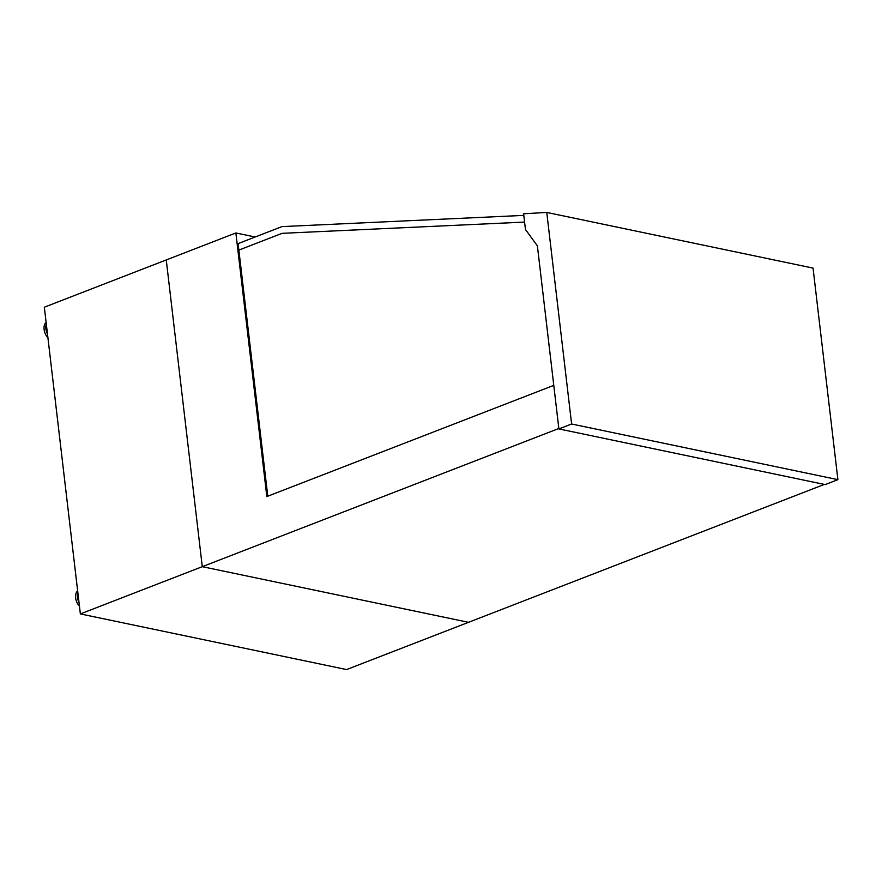 <?xml version="1.0" encoding="UTF-8"?>
<svg xmlns="http://www.w3.org/2000/svg" width="882" height="882" viewBox="0 0 882 882"><rect width="100%" height="100%" fill="white"/><g stroke="black" fill="none" stroke-linecap="round" stroke-linejoin="round"><path stroke-width="1.32" d="M546.763 212.43L523.61 213.786L525.452 229.452L537.381 245.835L558.89 428.928L825.177 484.593L837.9 479.654L571.613 423.999L546.763 212.43L813.05 268.095L837.9 479.654M558.89 428.928L571.613 423.999M524.592 222.088L282.097 233.333L238.857 250.091L238.096 243.608L281.964 226.608L523.798 215.384M79.457 606.21A9.768 6.163 -111.2 0 1 77.649 590.863M79.005 602.395A9.768 6.163 -111.2 0 1 77.848 592.517M47.915 337.74A9.768 6.163 -111.2 0 1 46.118 322.393M47.474 333.925A9.768 6.163 -111.2 0 1 46.305 324.047M558.835 428.487L80.361 613.927L346.582 669.57L468.507 622.317L202.287 566.674L166.257 259.947L202.287 566.674L468.507 622.317L824.328 484.416M80.361 613.927L44.332 307.201L235.869 232.958L266.838 496.566L553.775 385.368M238.096 243.608L267.775 496.202M255.152 236.993L235.869 232.958"/></g></svg>

